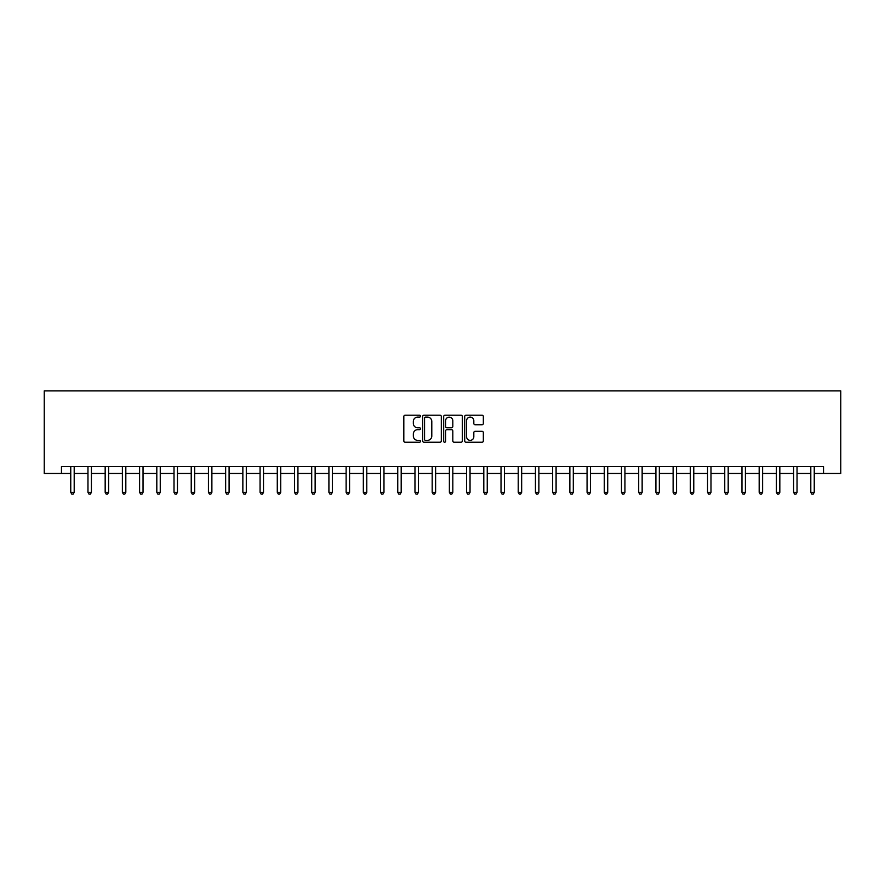 <?xml version="1.0" encoding="UTF-8"?>
<svg xmlns="http://www.w3.org/2000/svg" width="885" height="885" viewBox="0 0 885 885"><rect width="100%" height="100%" fill="white"/><g stroke="black" fill="none" stroke-linecap="round" stroke-linejoin="round"><path stroke-width="1.33" d="M420.475 416.16A0.951 0.951 0 0 0 419.523 415.22L405.164 415.22A1.35 1.35 0 0 0 403.814 416.57L403.814 440.896A1.35 1.35 0 0 0 405.164 442.246L419.523 442.246A0.951 0.951 0 0 0 420.475 441.305A0.951 0.951 0 0 0 419.523 440.354L417.665 440.354A4.325 4.325 0 0 1 413.339 436.028L413.339 434.004A4.325 4.325 0 0 1 417.665 429.679L419.523 429.679A0.951 0.951 0 0 0 420.475 428.727A0.951 0.951 0 0 0 419.523 427.787L417.665 427.787A4.325 4.325 0 0 1 413.339 423.461L413.339 421.437A4.325 4.325 0 0 1 417.665 417.112L419.523 417.112A0.951 0.951 0 0 0 420.475 416.16M481.993 424.745A1.35 1.35 0 0 0 483.343 423.395L483.343 416.57A1.35 1.35 0 0 0 481.993 415.22L466.052 415.22A1.35 1.35 0 0 0 464.702 416.57L464.702 440.896A1.35 1.35 0 0 0 466.052 442.246L481.993 442.246A1.35 1.35 0 0 0 483.343 440.896L483.343 432.654A1.35 1.35 0 0 0 481.993 431.305L475.168 431.305A1.35 1.35 0 0 0 473.818 432.654L473.818 436.736A3.617 3.617 0 0 1 470.2 440.354A3.617 3.617 0 0 1 466.594 436.736L466.594 420.729A3.617 3.617 0 0 1 470.2 417.112A3.617 3.617 0 0 1 473.818 420.729L473.818 423.395A1.35 1.35 0 0 0 475.168 424.745L481.993 424.745M61.463 473.475L61.463 466.594L823.537 466.594L823.537 473.475L840.75 473.475L840.75 390.871L44.25 390.871L44.25 473.475L70.756 473.475M441.316 416.57A1.35 1.35 0 0 0 439.967 415.22L424.015 415.22A1.35 1.35 0 0 0 422.665 416.57L422.665 440.896A1.35 1.35 0 0 0 424.015 442.246L439.967 442.246A1.35 1.35 0 0 0 441.316 440.896L441.316 416.57M445.033 415.22L460.985 415.22A1.35 1.35 0 0 1 462.335 416.57L462.335 440.896A1.35 1.35 0 0 1 460.985 442.246L454.16 442.246A1.35 1.35 0 0 1 452.81 440.896L452.81 431.028A1.35 1.35 0 0 0 451.45 429.679L446.925 429.679A1.35 1.35 0 0 0 445.575 431.028L445.575 441.305A0.951 0.951 0 0 1 444.624 442.246A0.951 0.951 0 0 1 443.684 441.305L443.684 416.57A1.35 1.35 0 0 1 445.033 415.22M74.196 473.475L87.969 473.475M91.409 473.475L105.171 473.475M108.612 473.475L122.384 473.475M125.825 473.475L139.598 473.475M143.038 473.475L156.811 473.475M160.251 473.475L174.013 473.475M177.454 473.475L191.226 473.475M194.667 473.475L208.44 473.475M211.88 473.475L225.653 473.475M229.093 473.475L242.855 473.475M246.295 473.475L260.068 473.475M263.509 473.475L277.282 473.475M280.722 473.475L294.495 473.475M297.935 473.475L311.697 473.475M315.137 473.475L328.91 473.475M332.351 473.475L346.123 473.475M349.564 473.475L363.337 473.475M366.777 473.475L380.539 473.475M383.979 473.475L397.752 473.475M401.193 473.475L414.965 473.475M418.406 473.475L432.179 473.475M435.619 473.475L449.381 473.475M452.821 473.475L466.594 473.475M470.035 473.475L483.807 473.475M487.248 473.475L501.021 473.475M504.461 473.475L518.223 473.475M521.663 473.475L535.436 473.475M538.876 473.475L552.649 473.475M556.09 473.475L569.863 473.475M573.303 473.475L587.065 473.475M590.505 473.475L604.278 473.475M607.718 473.475L621.491 473.475M624.932 473.475L638.704 473.475M642.145 473.475L655.907 473.475M659.347 473.475L673.12 473.475M676.56 473.475L690.333 473.475M693.774 473.475L707.546 473.475M710.987 473.475L724.749 473.475M728.189 473.475L741.962 473.475M745.402 473.475L759.175 473.475M762.616 473.475L776.388 473.475M779.829 473.475L793.591 473.475M797.031 473.475L810.804 473.475M814.244 473.475L823.537 473.475M425.508 417.112A0.951 0.951 0 0 0 424.557 418.052L424.557 439.414A0.951 0.951 0 0 0 425.508 440.354L427.466 440.354A4.325 4.325 0 0 0 431.791 436.028L431.791 421.437A4.325 4.325 0 0 0 427.466 417.112L425.508 417.112M452.81 420.795A3.617 3.617 0 0 0 449.193 417.178A3.617 3.617 0 0 0 445.575 420.795L445.575 426.437A1.35 1.35 0 0 0 446.925 427.787L451.45 427.787A1.35 1.35 0 0 0 452.81 426.437L452.81 420.795M74.362 466.594L74.296 466.771A1.372 1.372 0 0 0 74.196 467.28L74.196 492.337L70.756 492.337L70.756 467.28A1.372 1.372 0 0 0 70.656 466.771L70.59 466.594M74.196 492.337L73.167 494.129L71.785 494.129L70.756 492.337M91.575 466.594L91.509 466.771A1.372 1.372 0 0 0 91.409 467.28L91.409 492.337L87.969 492.337L87.969 467.28A1.372 1.372 0 0 0 87.869 466.771L87.792 466.594M91.409 492.337L90.37 494.129L88.998 494.129L87.969 492.337M108.789 466.594L108.711 466.771A1.372 1.372 0 0 0 108.612 467.28L108.612 492.337L105.171 492.337L105.171 467.28A1.372 1.372 0 0 0 105.072 466.771L105.005 466.594M108.612 492.337L107.583 494.129L106.211 494.129L105.171 492.337M126.002 466.594L125.924 466.771A1.372 1.372 0 0 0 125.825 467.28L125.825 492.337L122.384 492.337L122.384 467.28A1.372 1.372 0 0 0 122.285 466.771L122.219 466.594M125.825 492.337L124.796 494.129L123.413 494.129L122.384 492.337M143.204 466.594L143.138 466.771A1.372 1.372 0 0 0 143.038 467.28L143.038 492.337L139.598 492.337L139.598 467.28A1.372 1.372 0 0 0 139.498 466.771L139.421 466.594M143.038 492.337L142.009 494.129L140.626 494.129L139.598 492.337M160.417 466.594L160.351 466.771A1.372 1.372 0 0 0 160.251 467.28L160.251 492.337L156.811 492.337L156.811 467.28A1.372 1.372 0 0 0 156.711 466.771L156.634 466.594M160.251 492.337L159.211 494.129L157.84 494.129L156.811 492.337M177.631 466.594L177.553 466.771A1.372 1.372 0 0 0 177.454 467.28L177.454 492.337L174.013 492.337L174.013 467.28A1.372 1.372 0 0 0 173.914 466.771L173.847 466.594M177.454 492.337L176.425 494.129L175.053 494.129L174.013 492.337M194.844 466.594L194.766 466.771A1.372 1.372 0 0 0 194.667 467.28L194.667 492.337L191.226 492.337L191.226 467.28A1.372 1.372 0 0 0 191.127 466.771L191.06 466.594M194.667 492.337L193.638 494.129L192.255 494.129L191.226 492.337M212.046 466.594L211.98 466.771A1.372 1.372 0 0 0 211.88 467.28L211.88 492.337L208.44 492.337L208.44 467.28A1.372 1.372 0 0 0 208.34 466.771L208.263 466.594M211.88 492.337L210.851 494.129L209.468 494.129L208.44 492.337M229.259 466.594L229.193 466.771A1.372 1.372 0 0 0 229.093 467.28L229.093 492.337L225.653 492.337L225.653 467.28A1.372 1.372 0 0 0 225.553 466.771L225.476 466.594M229.093 492.337L228.053 494.129L226.682 494.129L225.653 492.337M246.472 466.594L246.395 466.771A1.372 1.372 0 0 0 246.295 467.28L246.295 492.337L242.855 492.337L242.855 467.28A1.372 1.372 0 0 0 242.755 466.771L242.689 466.594M246.295 492.337L245.267 494.129L243.895 494.129L242.855 492.337M263.686 466.594L263.608 466.771A1.372 1.372 0 0 0 263.509 467.28L263.509 492.337L260.068 492.337L260.068 467.28A1.372 1.372 0 0 0 259.969 466.771L259.902 466.594M263.509 492.337L262.48 494.129L261.097 494.129L260.068 492.337M280.888 466.594L280.822 466.771A1.372 1.372 0 0 0 280.722 467.28L280.722 492.337L277.282 492.337L277.282 467.28A1.372 1.372 0 0 0 277.182 466.771L277.105 466.594M280.722 492.337L279.693 494.129L278.31 494.129L277.282 492.337M298.101 466.594L298.035 466.771A1.372 1.372 0 0 0 297.935 467.28L297.935 492.337L294.495 492.337L294.495 467.28A1.372 1.372 0 0 0 294.395 466.771L294.318 466.594M297.935 492.337L296.895 494.129L295.524 494.129L294.495 492.337M315.314 466.594L315.237 466.771A1.372 1.372 0 0 0 315.137 467.28L315.137 492.337L311.697 492.337L311.697 467.28A1.372 1.372 0 0 0 311.597 466.771L311.531 466.594M315.137 492.337L314.109 494.129L312.737 494.129L311.697 492.337M332.528 466.594L332.45 466.771A1.372 1.372 0 0 0 332.351 467.28L332.351 492.337L328.91 492.337L328.91 467.28A1.372 1.372 0 0 0 328.811 466.771L328.744 466.594M332.351 492.337L331.322 494.129L329.939 494.129L328.91 492.337M349.73 466.594L349.663 466.771A1.372 1.372 0 0 0 349.564 467.28L349.564 492.337L346.123 492.337L346.123 467.28A1.372 1.372 0 0 0 346.024 466.771L345.947 466.594M349.564 492.337L348.535 494.129L347.152 494.129L346.123 492.337M366.943 466.594L366.877 466.771A1.372 1.372 0 0 0 366.777 467.28L366.777 492.337L363.337 492.337L363.337 467.28A1.372 1.372 0 0 0 363.237 466.771L363.16 466.594M366.777 492.337L365.737 494.129L364.366 494.129L363.337 492.337M384.156 466.594L384.079 466.771A1.372 1.372 0 0 0 383.979 467.28L383.979 492.337L380.539 492.337L380.539 467.28A1.372 1.372 0 0 0 380.439 466.771L380.373 466.594M383.979 492.337L382.951 494.129L381.579 494.129L380.539 492.337M401.37 466.594L401.292 466.771A1.372 1.372 0 0 0 401.193 467.28L401.193 492.337L397.752 492.337L397.752 467.28A1.372 1.372 0 0 0 397.653 466.771L397.586 466.594M401.193 492.337L400.164 494.129L398.781 494.129L397.752 492.337M418.572 466.594L418.505 466.771A1.372 1.372 0 0 0 418.406 467.28L418.406 492.337L414.965 492.337L414.965 467.28A1.372 1.372 0 0 0 414.866 466.771L414.788 466.594M418.406 492.337L417.377 494.129L415.994 494.129L414.965 492.337M435.785 466.594L435.719 466.771A1.372 1.372 0 0 0 435.619 467.28L435.619 492.337L432.179 492.337L432.179 467.28A1.372 1.372 0 0 0 432.079 466.771L432.002 466.594M435.619 492.337L434.579 494.129L433.207 494.129L432.179 492.337M452.998 466.594L452.921 466.771A1.372 1.372 0 0 0 452.821 467.28L452.821 492.337L449.381 492.337L449.381 467.28A1.372 1.372 0 0 0 449.281 466.771L449.215 466.594M452.821 492.337L451.792 494.129L450.421 494.129L449.381 492.337M470.212 466.594L470.134 466.771A1.372 1.372 0 0 0 470.035 467.28L470.035 492.337L466.594 492.337L466.594 467.28A1.372 1.372 0 0 0 466.495 466.771L466.428 466.594M470.035 492.337L469.006 494.129L467.623 494.129L466.594 492.337M487.414 466.594L487.347 466.771A1.372 1.372 0 0 0 487.248 467.28L487.248 492.337L483.807 492.337L483.807 467.28A1.372 1.372 0 0 0 483.708 466.771L483.63 466.594M487.248 492.337L486.219 494.129L484.836 494.129L483.807 492.337M504.627 466.594L504.561 466.771A1.372 1.372 0 0 0 504.461 467.28L504.461 492.337L501.021 492.337L501.021 467.28A1.372 1.372 0 0 0 500.921 466.771L500.844 466.594M504.461 492.337L503.421 494.129L502.049 494.129L501.021 492.337M521.84 466.594L521.763 466.771A1.372 1.372 0 0 0 521.663 467.28L521.663 492.337L518.223 492.337L518.223 467.28A1.372 1.372 0 0 0 518.123 466.771L518.057 466.594M521.663 492.337L520.634 494.129L519.263 494.129L518.223 492.337M539.053 466.594L538.976 466.771A1.372 1.372 0 0 0 538.876 467.28L538.876 492.337L535.436 492.337L535.436 467.28A1.372 1.372 0 0 0 535.337 466.771L535.27 466.594M538.876 492.337L537.848 494.129L536.465 494.129L535.436 492.337M556.256 466.594L556.189 466.771A1.372 1.372 0 0 0 556.09 467.28L556.09 492.337L552.649 492.337L552.649 467.28A1.372 1.372 0 0 0 552.55 466.771L552.472 466.594M556.09 492.337L555.061 494.129L553.678 494.129L552.649 492.337M573.469 466.594L573.403 466.771A1.372 1.372 0 0 0 573.303 467.28L573.303 492.337L569.863 492.337L569.863 467.28A1.372 1.372 0 0 0 569.763 466.771L569.686 466.594M573.303 492.337L572.263 494.129L570.891 494.129L569.863 492.337M590.682 466.594L590.605 466.771A1.372 1.372 0 0 0 590.505 467.28L590.505 492.337L587.065 492.337L587.065 467.28A1.372 1.372 0 0 0 586.965 466.771L586.899 466.594M590.505 492.337L589.476 494.129L588.105 494.129L587.065 492.337M607.895 466.594L607.818 466.771A1.372 1.372 0 0 0 607.718 467.28L607.718 492.337L604.278 492.337L604.278 467.28A1.372 1.372 0 0 0 604.178 466.771L604.112 466.594M607.718 492.337L606.69 494.129L605.307 494.129L604.278 492.337M625.098 466.594L625.031 466.771A1.372 1.372 0 0 0 624.932 467.28L624.932 492.337L621.491 492.337L621.491 467.28A1.372 1.372 0 0 0 621.392 466.771L621.314 466.594M624.932 492.337L623.903 494.129L622.52 494.129L621.491 492.337M642.311 466.594L642.244 466.771A1.372 1.372 0 0 0 642.145 467.28L642.145 492.337L638.704 492.337L638.704 467.28A1.372 1.372 0 0 0 638.605 466.771L638.528 466.594M642.145 492.337L641.105 494.129L639.733 494.129L638.704 492.337M659.524 466.594L659.447 466.771A1.372 1.372 0 0 0 659.347 467.28L659.347 492.337L655.907 492.337L655.907 467.28A1.372 1.372 0 0 0 655.807 466.771L655.741 466.594M659.347 492.337L658.318 494.129L656.947 494.129L655.907 492.337M676.737 466.594L676.66 466.771A1.372 1.372 0 0 0 676.56 467.28L676.56 492.337L673.12 492.337L673.12 467.28A1.372 1.372 0 0 0 673.02 466.771L672.954 466.594M676.56 492.337L675.532 494.129L674.149 494.129L673.12 492.337M693.94 466.594L693.873 466.771A1.372 1.372 0 0 0 693.774 467.28L693.774 492.337L690.333 492.337L690.333 467.28A1.372 1.372 0 0 0 690.234 466.771L690.156 466.594M693.774 492.337L692.745 494.129L691.362 494.129L690.333 492.337M711.153 466.594L711.086 466.771A1.372 1.372 0 0 0 710.987 467.28L710.987 492.337L707.546 492.337L707.546 467.28A1.372 1.372 0 0 0 707.447 466.771L707.369 466.594M710.987 492.337L709.947 494.129L708.575 494.129L707.546 492.337M728.366 466.594L728.289 466.771A1.372 1.372 0 0 0 728.189 467.28L728.189 492.337L724.749 492.337L724.749 467.28A1.372 1.372 0 0 0 724.649 466.771L724.583 466.594M728.189 492.337L727.16 494.129L725.788 494.129L724.749 492.337M745.579 466.594L745.502 466.771A1.372 1.372 0 0 0 745.402 467.28L745.402 492.337L741.962 492.337L741.962 467.28A1.372 1.372 0 0 0 741.862 466.771L741.796 466.594M745.402 492.337L744.373 494.129L742.991 494.129L741.962 492.337M762.781 466.594L762.715 466.771A1.372 1.372 0 0 0 762.616 467.28L762.616 492.337L759.175 492.337L759.175 467.28A1.372 1.372 0 0 0 759.076 466.771L758.998 466.594M762.616 492.337L761.587 494.129L760.204 494.129L759.175 492.337M779.995 466.594L779.928 466.771A1.372 1.372 0 0 0 779.829 467.28L779.829 492.337L776.388 492.337L776.388 467.28A1.372 1.372 0 0 0 776.289 466.771L776.211 466.594M779.829 492.337L778.789 494.129L777.417 494.129L776.388 492.337M797.208 466.594L797.131 466.771A1.372 1.372 0 0 0 797.031 467.28L797.031 492.337L793.591 492.337L793.591 467.28A1.372 1.372 0 0 0 793.491 466.771L793.425 466.594M797.031 492.337L796.002 494.129L794.63 494.129L793.591 492.337M814.41 466.594L814.344 466.771A1.372 1.372 0 0 0 814.244 467.28L814.244 492.337L810.804 492.337L810.804 467.28A1.372 1.372 0 0 0 810.704 466.771L810.638 466.594M814.244 492.337L813.215 494.129L811.833 494.129L810.804 492.337"/></g></svg>
